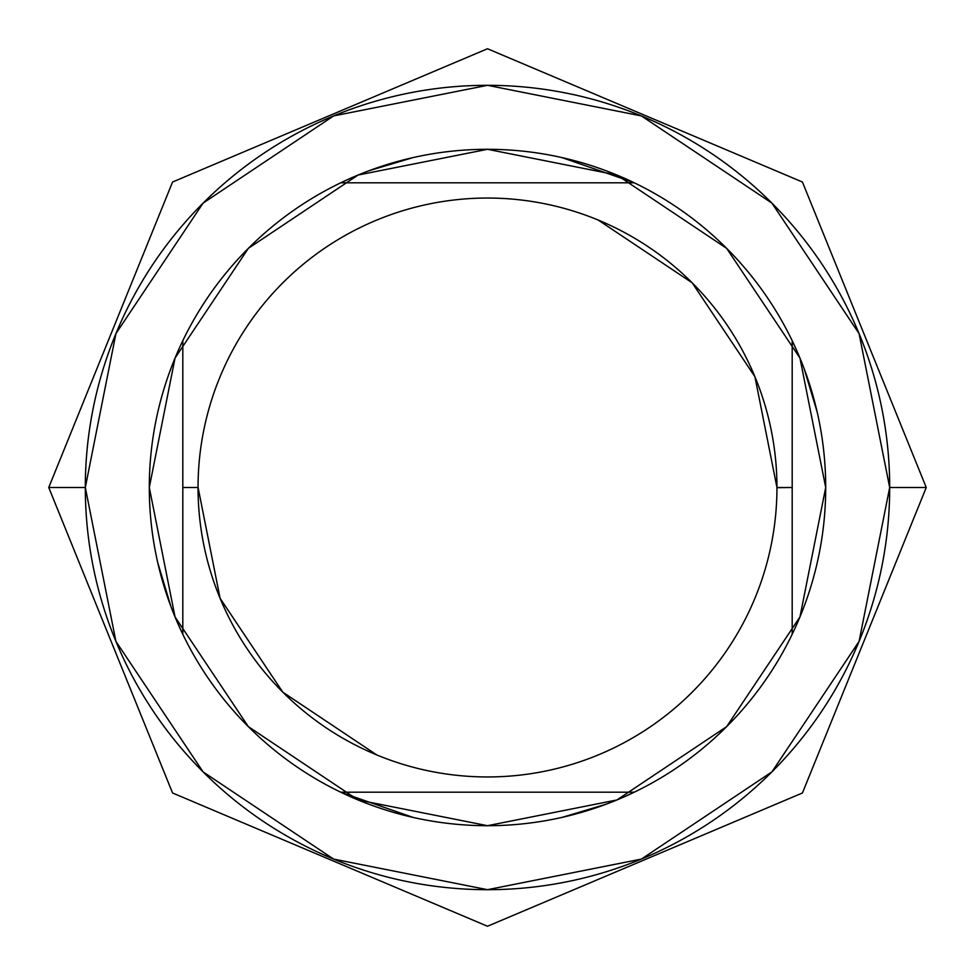 <?xml version="1.0" encoding="UTF-8"?>
<svg xmlns="http://www.w3.org/2000/svg" width="975" height="975" viewBox="0 0 975 975"><rect width="100%" height="100%" fill="white"/><g stroke="black" fill="none" stroke-linecap="round" stroke-linejoin="round"><path stroke-width="1.46" d="M598.272 220.082L692.177 282.823L754.918 376.728L776.953 487.5A289.453 289.453 0 0 0 487.5 198.047A289.453 289.453 0 0 0 198.047 487.5L182.812 487.5L198.047 487.5A289.453 289.453 0 0 1 487.5 198.047A289.453 289.453 0 0 1 776.953 487.5A289.453 289.453 0 0 1 487.5 776.953A289.453 289.453 0 0 1 198.047 487.5A289.453 289.453 0 0 0 487.5 776.953A289.453 289.453 0 0 0 776.953 487.5L792.188 487.5L776.953 487.695M368.733 170.832L412.852 157.633M633.835 182.593L561.917 157.584M149.297 487.5A338.203 338.203 0 0 1 487.5 149.297A338.203 338.203 0 0 1 825.703 487.5L799.963 358.081L726.643 248.357L616.919 175.037L487.5 149.297L358.081 175.037L248.357 248.357L175.037 358.081L149.297 487.5L175.037 616.919L248.357 726.643L358.081 799.963L487.5 825.703L616.919 799.963L726.643 726.643L799.963 616.919L825.703 487.5A338.203 338.203 0 0 1 487.5 825.703A338.203 338.203 0 0 1 149.297 487.5M326.759 856.172L333.523 859.048M85.312 487.5L48.75 487.5L85.312 487.5L115.928 333.584L203.105 203.105L333.584 115.928L487.5 85.312L641.416 115.928L771.895 203.105L859.072 333.584L889.688 487.5A402.188 402.188 0 0 1 487.5 889.688A402.188 402.188 0 0 1 85.312 487.5A402.188 402.188 0 0 1 487.5 85.312A402.188 402.188 0 0 1 889.688 487.5L859.072 641.416L771.895 771.895L641.416 859.072L487.5 889.688L333.584 859.072L203.105 771.895L115.928 641.416L85.312 487.524M926.25 487.5L889.688 487.5L926.25 487.5L802.437 792.98L487.5 926.25L172.563 792.98L48.75 487.5L172.563 182.02L487.5 48.75L802.437 182.02L926.25 487.5M648.241 118.828L641.477 115.952M606.267 804.168L562.148 817.367M341.165 792.407L413.083 817.416M634.286 792.188L340.714 792.188L634.286 792.188L622.781 797.465M634.286 182.812L340.714 182.812L634.286 182.812M352.219 177.535L340.714 182.812M792.188 634.286L792.188 340.714L792.188 634.286M817.221 412.218L804.168 368.733M797.465 352.219L792.188 340.714M182.812 634.286L182.812 340.714L182.812 634.286L177.535 622.781M157.779 562.782L170.832 606.267M376.728 754.918L282.823 692.177L220.082 598.272L198.047 487.305"/></g></svg>
